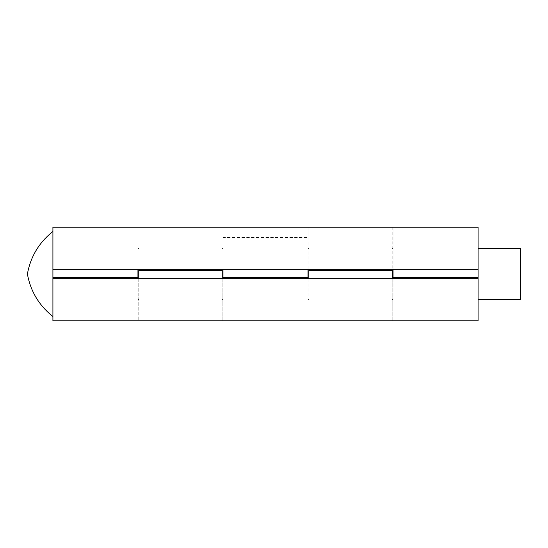 <?xml version="1.0" encoding="UTF-8"?>
<svg xmlns="http://www.w3.org/2000/svg" width="548" height="548" viewBox="0 0 548 548"><rect width="100%" height="100%" fill="white"/><g stroke="black" fill="none" stroke-linecap="round" stroke-linejoin="round"><path stroke-width="0.41" stroke-dasharray="2.74 2.06" d="M138.795 274L138.795 299.509L138.795 274M392.197 278.254L392.197 320.772L478.082 320.772L478.082 278.254L222.132 278.254L222.132 320.772L52.909 320.772L52.909 278.254L138.795 278.254L138.795 320.772L138.795 269.746M222.132 274L222.132 299.509L222.132 274M308.867 278.254L308.867 227.228L392.197 227.228L392.197 320.772L222.132 320.772L222.132 269.746M393.046 274L393.046 299.509L393.046 274M393.046 278.254L393.046 227.228L393.046 269.746L52.909 269.746M308.017 278.254L308.017 227.228L308.017 237.448L222.981 237.448L222.981 269.746M222.981 278.254L222.981 227.228L308.017 227.228L222.981 227.228L222.981 237.448M478.082 278.254L478.082 227.228L52.909 227.228L52.909 320.772L137.945 320.772L137.945 269.746M478.082 274L478.082 299.509L478.082 274M393.046 269.746L478.082 269.746M520.6 299.509L520.6 248.491M52.909 274L52.909 316.518L52.909 274M308.017 237.448L308.017 269.746M52.909 278.254L52.909 320.772M137.945 278.254L137.945 320.772M308.017 274L308.017 299.509L308.017 274M222.981 274L222.981 299.509L222.981 274M137.945 274L137.945 299.509L137.945 274M308.867 274L308.867 299.509L308.867 274M392.197 274L392.197 299.509L392.197 274M392.197 227.228L392.197 269.746M222.132 278.254L138.795 278.254M308.867 227.228L308.867 269.746M478.082 320.772L393.046 320.772M222.981 320.772L308.017 320.772M222.981 248.491L222.132 248.491M222.981 299.509L222.132 299.509M138.795 248.491L137.945 248.491M138.795 299.509L137.945 299.509M308.867 248.491L308.017 248.491M308.867 299.509L308.017 299.509M393.046 248.491L392.197 248.491M393.046 299.509L392.197 299.509M138.795 227.228L222.132 227.228"/><path stroke-width="0.82" d="M138.795 278.254L138.795 269.746M222.132 269.746L222.132 270.404L138.795 270.404M222.132 278.254L222.132 270.404M393.046 269.746L393.046 278.254M393.046 277.596L478.082 277.596L478.082 269.746L52.909 269.746L52.909 227.228L478.082 227.228L478.082 269.746M478.082 277.596L478.082 320.772L52.909 320.772L52.909 269.746M478.082 248.491L520.6 248.491L520.6 299.509L478.082 299.509M137.945 269.746L137.945 278.254M308.017 278.254L308.017 269.746M308.017 277.596L222.981 277.596L222.981 278.254M222.981 277.596L222.981 269.746M392.197 269.746L392.197 270.404L308.867 270.404L308.867 278.254M392.197 278.254L392.197 270.404M478.082 278.254L52.909 278.254M308.867 269.746L308.867 270.404M137.945 277.596L52.909 277.596M52.909 316.518C39.079 305.544 30.572 291.372 27.4 274C30.572 256.628 39.079 242.456 52.909 231.482"/></g></svg>
